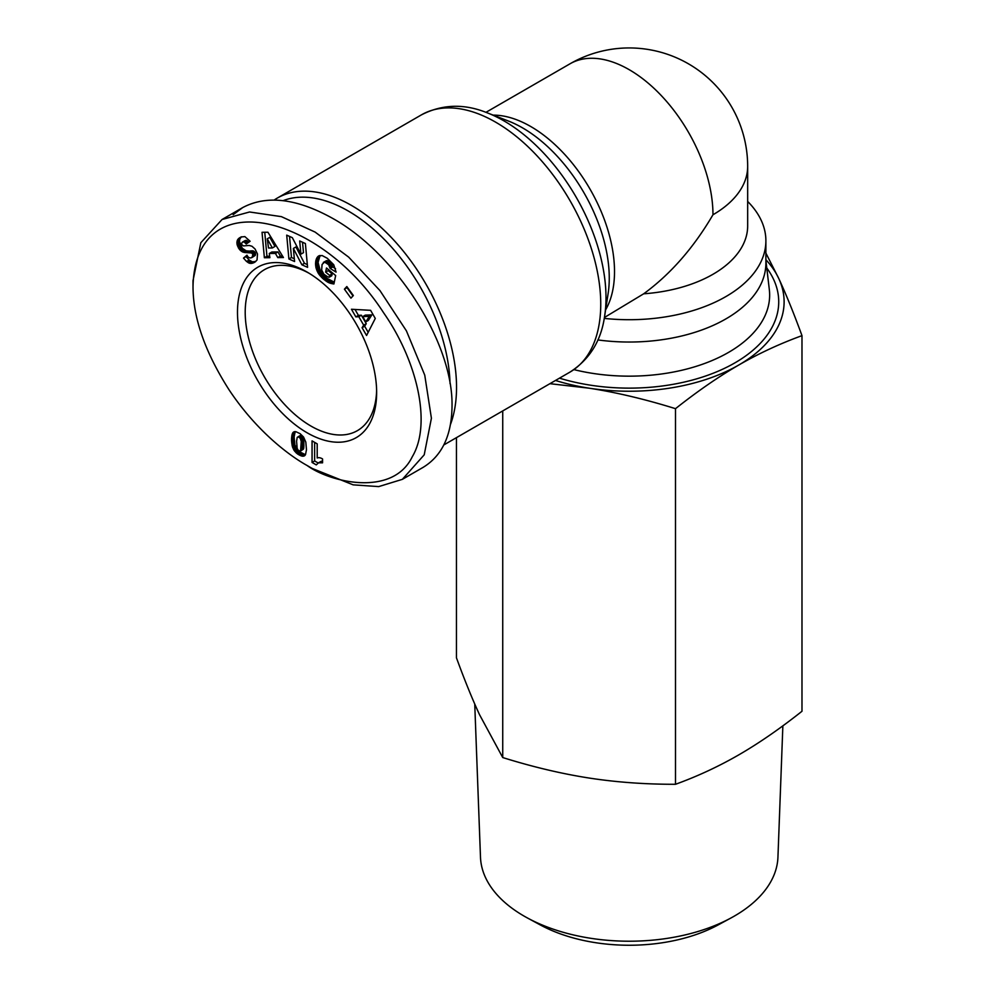 <?xml version="1.0" encoding="UTF-8"?>
<svg xmlns="http://www.w3.org/2000/svg" width="995" height="995" viewBox="0 0 995 995"><rect width="100%" height="100%" fill="white"/><g stroke="black" fill="none" stroke-linecap="round" stroke-linejoin="round"><path stroke-width="1.49" d="M450.511 424.355A148.516 85.744 -120 0 0 351.521 205.455A148.516 85.744 -120 0 0 277.257 198.104A148.516 85.744 -120 0 0 274.197 200.02M376.62 390.289A92.945 53.655 60 0 1 357.392 430.648A92.945 53.655 60 0 1 310.925 426.047A92.945 53.655 60 0 1 250.205 344.146A92.945 53.655 60 0 1 264.459 269.67A92.945 53.655 60 0 1 309.022 273.215M307.057 272.045L307.057 272.045A98.406 56.814 60 0 1 376.645 392.565A98.406 56.814 60 0 1 307.057 432.75A98.406 56.814 60 0 1 237.482 312.219A98.406 56.814 60 0 1 307.057 272.045M312.219 468.458L307.057 465.473L312.219 468.458L353.163 484.851L378.685 486.605L402.366 479.341L424.218 454.814L431.407 418.236L424.753 375.152L406.42 330.875L379.953 290.577L348.66 257.12L315.129 232.096L281.411 216.649L249.583 211.985L222.059 219.497L200.841 242.705L193.018 280.602L193.018 286.56C193.018 317.791 205.094 352.317 229.26 390.127C257.195 431.992 290.105 456.071 307.057 465.473C329.942 482.314 392.615 497.363 412.266 456.767C432.178 423.46 416.706 360.153 383.672 312.878C319.843 213.676 195.281 182.533 193.018 286.56M402.366 479.341L422.987 467.439C441.979 455.909 451.655 435.536 452.028 406.333C453.359 343.474 396.545 253.936 332.827 218.477C296.833 198.428 266.784 194.809 242.68 207.594L233.166 214.684M283.189 200.629A143.964 83.12 60 0 1 348.3 211.04A143.964 83.12 60 0 1 450.038 383.548M555.496 380.463A154.897 89.426 0 0 0 589.115 388.187L549.924 383.684M765.889 253.103L778.836 278.662A154.897 89.426 0 0 0 765.889 259.72M782.866 725.815L777.941 857.192A148.765 85.881 180 0 1 731.026 917.95A148.765 85.881 180 0 1 527.4 917.95A148.765 85.881 180 0 1 524.017 916.059A148.765 85.881 180 0 1 480.485 857.192L474.739 704.012M527.4 917.95L540.248 924.915A129.984 75.048 0 0 0 718.179 924.915L731.026 917.95M456.444 437.651L456.444 657.807C464.478 679.834 472.19 698.826 479.59 714.796L502.736 757.556C532.711 766.909 561.503 773.737 589.115 778.04C616.738 782.281 645.531 784.358 675.505 784.284C697.445 776.336 718.527 766.536 738.738 754.894C758.961 743.19 780.043 728.651 801.982 711.263L801.982 335.651C779.732 343.748 758.663 353.536 738.738 365.041A154.897 89.426 0 0 0 778.836 278.662C786.125 294.358 793.836 313.363 801.982 335.651M597.858 339.929A136.676 78.903 0 0 0 765.889 263.115L765.889 240.802A136.676 78.903 0 0 0 747.668 201.438M589.115 388.187A154.897 89.426 0 0 0 738.738 365.041C718.825 376.533 697.744 391.072 675.505 408.671C645.121 399.219 616.328 392.391 589.115 388.187M502.736 757.556L502.736 410.923M675.505 784.284L675.505 408.671M322.567 458.956L322.567 462.824L318.524 462.824L316.273 464.876L312.057 462.451L312.057 440.885L317.206 443.857L317.206 457.986A10.721 6.181 60 0 1 322.567 458.956M314.631 442.377L314.631 460.959L318.139 462.986M312.057 462.451L314.631 460.959M317.828 463.16L322.567 461.083M318.524 462.824L321.111 461.344M319.047 462.675L321.621 461.195M319.768 462.575L322.343 461.083M320.601 462.575L322.567 461.431M321.534 462.663L322.567 462.066M292.343 446.444L291.535 438.422L292.754 432.85L295.876 431.681L300.104 433.671L303.55 437.029L305.826 442.128L306.472 449.765L305.515 454.653L302.579 456.22L297.803 454.18L294.172 450.511L292.343 446.444L294.918 444.952L298.612 451.27L305.465 454.727M292.704 447.601L295.279 446.121M293.239 448.844L295.813 447.364M293.886 450.063L296.473 448.571M294.172 450.511L296.746 449.019M294.93 451.556L297.505 450.063M295.838 452.563L298.413 451.083M296.037 452.75L298.612 451.27M296.858 453.471L299.433 451.991M297.803 454.18L300.39 452.688M298.886 454.839L301.46 453.359M299.756 455.312L302.331 453.832M300.776 455.76L303.351 454.28M301.721 456.083L304.308 454.591M302.579 456.22L305.154 454.74M303.338 456.207L305.216 455.113M304.022 456.046L304.768 455.623M293.189 432.315L294.197 431.73M293.139 432.352L294.271 431.706M292.754 432.85L294.881 431.619M295.204 431.619L294.11 436.942L294.918 444.952M292.43 433.484L295.005 432.004M292.144 434.218L294.719 432.726M291.921 435.089L294.495 433.609M291.734 436.059L294.309 434.579M291.61 437.191L294.184 435.698M291.535 438.422L294.11 436.942M291.51 439.778L294.085 438.297M291.51 440.399L294.085 438.907M291.56 441.544L294.134 440.051M291.672 442.7L294.246 441.208M291.821 443.845L294.396 442.365M292.02 445.014L294.595 443.534M292.045 445.175L294.619 443.683M300.726 435.263L302.841 436.805L303.637 438.969L303.463 449.106L300.565 451.046L301.236 441.457L300.266 438.297L298.139 436.755L300.726 435.263L297.194 437.377L296.585 441.245L297.182 448.484L298.5 450.611L300.565 451.046M299.035 437.029L301.609 435.536M299.545 437.39L302.119 435.897M300.266 438.297L302.841 436.805M300.813 439.541L303.388 438.049M300.851 439.641L303.425 438.161M301.062 440.462L303.637 438.969M301.236 441.457L303.811 439.964M301.348 442.613L303.923 441.121M301.423 443.932L303.997 442.452M301.448 445.437L304.022 443.944M301.448 445.561L304.022 444.081M301.423 447.016L303.997 445.536M301.348 448.247L303.923 446.755M301.236 449.242L303.811 447.762M301.087 450.038L303.662 448.546M300.888 450.598L303.463 449.106M275.428 253.414L269.272 253.489L269.894 257.68L264.371 257.742L262.033 232.295L267.941 232.233L283.438 257.543L277.779 257.606L275.428 253.414L278.003 251.934L280.354 256.113L282.555 256.088M277.779 257.606L280.354 256.113M264.745 232.258L266.946 256.25L269.682 256.225M264.371 257.742L266.946 256.25M269.272 253.489L271.846 251.996L278.003 251.934M269.819 237.345L274.943 246.461L272.369 247.954L267.245 238.837L269.819 237.345M267.245 238.837L268.526 247.991L272.369 247.954M327.28 258.277L333.723 264.72L336.086 272.108L330.141 268.426L328.636 264.732L324.606 262.071L322.081 264.446L321.659 270.006L323.91 274.284L327.741 276.871L329.208 277.244L329.594 275.379L325.626 272.095L326.497 267.978L335.663 275.553L333.897 283.998L327.89 282.257L322.741 278.488L318.45 273.563L315.987 267.792L315.801 260.765L318.101 256.337L322.044 255.504L327.28 258.277M318.288 256.2L319.034 255.777M318.101 256.337L319.146 255.727M317.592 256.847L319.905 255.504M320.067 255.466L318.077 262.481L320.365 270.963L326.733 278.202L334.283 282.157M317.119 257.444L319.694 255.951M316.708 258.128L319.283 256.635M316.348 258.924L318.935 257.431M316.049 259.794L318.624 258.302M315.801 260.765L318.388 259.285M315.788 260.852L318.363 259.359M315.626 261.884L318.201 260.392M315.527 262.929L318.101 261.436M315.49 263.961L318.077 262.481M315.552 265.043L318.126 263.551M315.664 266.125L318.251 264.633M315.863 267.232L318.437 265.74M315.987 267.792L318.562 266.312M316.31 268.998L318.897 267.518M316.721 270.18L319.296 268.687M317.218 271.324L319.793 269.832M317.791 272.456L320.365 270.963M318.45 273.563L321.024 272.07M318.686 273.923L321.261 272.431M319.345 274.856L321.92 273.364M320.079 275.777L322.666 274.284M320.887 276.672L323.474 275.192M321.783 277.593L324.358 276.1M322.741 278.488L325.315 276.996M323.773 279.371L326.348 277.891M324.159 279.694L326.733 278.202M325.154 280.466L327.728 278.973M326.111 281.162L328.686 279.67M327.032 281.747L329.606 280.267M327.89 282.257L330.464 280.764M328.723 282.667L331.298 281.187M329.345 282.941L331.92 281.448M330.153 283.227L332.728 281.747M331.012 283.488L333.586 282.008M331.932 283.699L334.245 282.369M332.89 283.873L334.071 283.202M328.425 269.57L328.213 270.615L332.181 273.886L331.783 275.764L329.208 277.244M325.626 272.095L328.213 270.615M329.594 275.379L332.181 273.886M323.325 262.444L326.447 260.665L328.897 261.175L331.882 264.235L332.716 266.934L335.526 268.675M323.872 262.158L326.447 260.665M324.606 262.071L327.181 260.578M325.44 262.232L328.014 260.74M326.323 262.655L328.897 261.175M327.268 263.339L329.842 261.847M327.79 263.799L330.377 262.307M328.636 264.732L331.211 263.24M329.308 265.727L331.882 264.235M329.494 266.088L332.069 264.595M329.917 267.232L332.504 265.74M330.141 268.426L332.716 266.934M363.685 325.166L358.809 316.708L355.837 316.87L351.459 309.258L370.6 310.328L375.277 318.437L366.57 335.489L362.08 327.703L363.685 325.166L366.26 323.686L364.655 326.211L368.187 332.33M362.08 327.703L364.655 326.211M355.004 309.457L358.411 315.378L361.384 315.228L366.26 323.686M355.837 316.87L358.411 315.378M358.809 316.708L361.384 315.228M371.869 314.893L368.374 320.402L365.799 321.895L369.282 316.373L371.869 314.893L365.327 315.116L362.752 316.609L365.799 321.895M369.282 316.373L362.752 316.609M344.419 289.159L346.832 286.548L353.349 295.527L350.937 298.152L344.419 289.159L347.006 287.667L352.989 295.925M299.694 240.977L305.39 243.526L307.579 267.344L301.883 264.794L293.376 248.439L294.582 261.523L288.898 258.974L286.709 235.143L292.343 237.681L300.913 254.16L299.694 240.977M302.53 242.245L303.487 252.668L300.913 254.16M289.533 236.412L291.473 257.494L294.321 258.762M288.898 258.974L291.473 257.494M293.376 248.439L295.95 246.947L304.458 263.314L307.331 264.595M301.883 264.794L304.458 263.314M241.524 236.785L239.919 238.812L239.447 241.437L242.258 248.228L246.113 250.79L254.285 251.511L251.698 253.004L244.322 252.456L239.683 249.708L237.046 244.36L237.345 240.305L241.014 236.972L244.869 236.611L250.093 241.263L246.275 244.011L244.235 242.034L242.656 241.984L241.561 243.315L241.959 244.869L243.501 245.902L249.185 245.454L251.996 246.262L255.068 249.036L257.481 253.986L257.046 259.993L254.807 262.183L251.337 263.426L246.573 261.498L249.148 260.006L246.063 256.598L247.257 255.603M239.223 238.041L241.188 236.909M238.601 238.551L241.176 237.071M238.066 239.111L240.653 237.618M237.656 239.683L240.23 238.203M237.345 240.305L239.919 238.812M237.108 240.977L239.683 239.484M236.909 241.934L239.496 240.442M236.86 242.929L239.447 241.437M236.972 243.962L239.546 242.481M237.046 244.36L239.621 242.867M237.345 245.541L239.932 244.061M237.793 246.71L240.367 245.218M238.377 247.854L240.952 246.362M238.912 248.713L241.486 247.233M239.683 249.708L242.258 248.228M240.479 250.553L243.054 249.073M241.35 251.25L243.924 249.757M242.27 251.797L244.845 250.305M242.805 252.033L245.379 250.553M243.539 252.282L246.113 250.79M244.322 252.456L246.897 250.964M245.156 252.531L247.73 251.051M246.051 252.568L248.626 251.088M246.996 252.519L249.571 251.026M248.675 252.307L251.25 250.815M249.645 252.257L252.22 250.765M250.404 252.332L252.991 250.839M251.001 252.519L253.576 251.026M251.698 253.004L252.519 254.061L255.093 252.568L254.285 251.511M252.954 255.939L255.528 254.446L255.155 255.479L251.959 257.518L252.829 254.819L255.404 253.327L255.093 252.568M252.829 254.819L252.519 254.061M255.528 254.446L255.404 253.327M252.904 256.25L255.491 254.757M252.581 256.971L255.155 255.479M251.959 257.518C249.869 258.464 248.215 257.693 246.971 255.18L243.489 258.091L246.063 256.598M246.573 261.498L243.489 258.091M249.148 260.006L252.407 261.834L255.752 261.486M247.457 262.183L250.031 260.69M248.352 262.767L250.927 261.275M249.123 263.128L251.71 261.635M249.832 263.327L252.407 261.834M250.566 263.426L253.153 261.946M251.337 263.426L253.912 261.934M252.108 263.302L254.695 261.809M252.929 263.078L255.504 261.585M253.775 262.742L255.155 261.934M242.382 242.108L246.026 240.355L248.663 242.295M242.656 241.984L245.23 240.504M243.439 241.835L246.026 240.355M244.235 242.034L246.81 240.541M244.559 242.22L247.133 240.728M245.392 242.929L247.979 241.437M604.4 317.504L643.69 293.799C670.53 274.16 693.627 247.817 712.967 214.758A118.455 68.394 -120 0 0 629.213 69.687A118.455 68.394 -120 0 0 569.986 63.817L485.946 112.335M643.69 293.799A118.455 68.394 0 0 0 747.668 225.927L747.668 166.401A118.455 118.455 0 0 0 569.986 63.817M604.251 318.388A136.676 78.903 0 0 0 765.889 240.802M712.967 214.758A118.455 68.394 0 0 0 747.668 166.401M605.594 309.88A118.455 68.394 -120 0 0 530.758 126.527A118.455 68.394 -120 0 0 493.147 115.121M508.52 121.079A122.621 70.794 60 0 1 522.549 127.87A122.621 70.794 60 0 1 608.119 293.587L604.649 315.962A144.35 83.344 -120 0 0 503.918 120.868A144.35 83.344 -120 0 0 487.401 112.895L508.52 121.079M277.257 198.104L421.457 114.848A148.516 85.744 60 0 1 495.721 122.211A148.516 85.744 60 0 1 592.746 253.078A148.516 85.744 60 0 1 569.986 372.093L443.869 444.914M559.476 378.162A149.511 86.316 0 0 0 730.467 365.327A149.511 86.316 0 0 0 766.784 268.003M765.889 260.441L769.322 289.57A140.444 81.08 180 0 1 573.928 369.618M292.729 447.663L295.304 446.17M247.991 252.394L250.578 250.902M248.439 262.804L251.014 261.312M604.649 315.962C601.254 340.663 589.699 359.382 569.986 372.093M242.68 207.594L222.059 219.497M421.457 114.848C442.365 104.127 464.354 103.48 487.401 112.895"/></g></svg>

